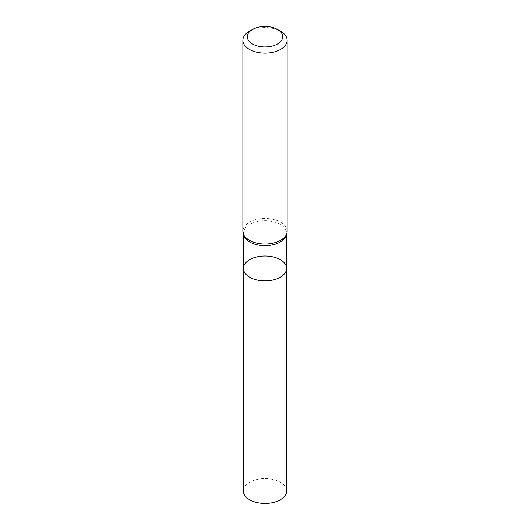 <?xml version="1.0" encoding="UTF-8"?>
<svg xmlns="http://www.w3.org/2000/svg" width="530" height="530" viewBox="0 0 530 530"><rect width="100%" height="100%" fill="white"/><g stroke="black" fill="none" stroke-linecap="round" stroke-linejoin="round"><path stroke-width="0.4" stroke-dasharray="2.65 1.99" d="M287.127 231.239A22.127 12.773 -0 0 0 265 218.466A22.127 12.773 -0 0 0 242.873 231.239M249.352 31.303A22.127 12.773 180 0 1 280.648 31.303M243.422 268.445A21.578 12.455 180 0 1 249.743 259.634A21.578 12.455 180 0 1 273.255 256.937A21.578 12.455 180 0 1 286.578 268.445M243.422 491.045A21.578 12.455 180 0 1 249.743 482.234A21.578 12.455 180 0 1 273.255 479.537A21.578 12.455 180 0 1 286.578 491.045M243.502 234.273A21.578 12.455 180 0 1 243.422 233.213A21.578 12.455 180 0 1 265 220.752A21.578 12.455 180 0 1 286.578 233.213A21.578 12.455 180 0 1 286.498 234.273M244.211 235.618L243.422 233.213L243.422 234.081M285.789 235.618L286.578 233.213L286.578 234.081"/><path stroke-width="0.79" d="M242.873 40.333L242.873 231.239A22.127 12.773 -0 0 0 244.211 235.618A22.127 12.773 -0 0 0 280.648 240.275A22.127 12.773 -0 0 0 285.789 235.618A22.127 12.773 -0 0 0 287.127 231.239L287.127 40.333A22.127 12.773 180 0 1 280.648 49.369A22.127 12.773 180 0 1 256.533 52.139A22.127 12.773 180 0 1 242.873 40.333A22.127 12.773 180 0 1 249.352 31.303L252.479 29.495A17.702 10.222 180 0 1 277.521 29.495A17.702 10.222 180 0 1 277.515 43.95A17.702 10.222 180 0 1 252.485 43.95A17.702 10.222 180 0 1 252.479 29.495M277.521 29.495L280.648 31.303A22.127 12.773 180 0 1 287.127 40.333M286.578 268.445A21.578 12.455 180 0 1 280.257 277.25A21.578 12.455 180 0 1 256.745 279.953A21.578 12.455 180 0 1 243.422 268.445A21.578 12.455 180 0 1 249.743 259.634A21.578 12.455 180 0 1 273.255 256.937A21.578 12.455 180 0 1 286.578 268.445A21.578 12.455 180 0 1 265 280.9A21.578 12.455 180 0 1 243.422 268.445L243.422 491.045A21.578 12.455 180 0 0 265 503.5A21.578 12.455 180 0 0 286.578 491.045L286.578 234.081M286.498 234.273A21.578 12.455 180 0 1 280.257 242.018A21.578 12.455 180 0 1 257.6 244.913A21.578 12.455 180 0 1 243.502 234.273M243.422 234.081L243.422 268.445"/></g></svg>
